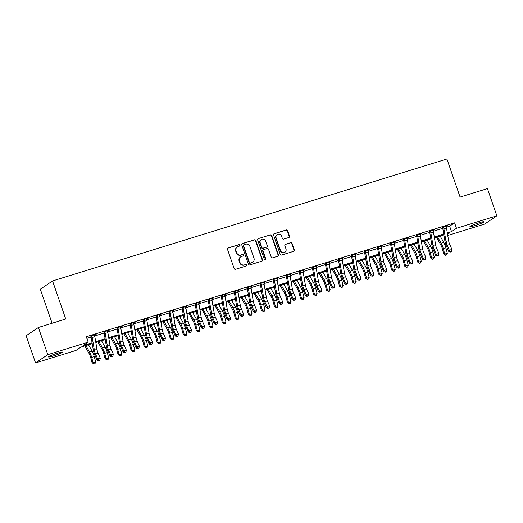<?xml version="1.0" encoding="UTF-8"?>
<svg xmlns="http://www.w3.org/2000/svg" width="523" height="523" viewBox="0 0 523 523"><rect width="100%" height="100%" fill="white"/><g stroke="black" fill="none" stroke-linecap="round" stroke-linejoin="round"><path stroke-width="0.78" d="M239.979 245.11A0.798 0.745 55.9 0 0 239.004 244.581L228.139 247.941A1.138 1.066 55.9 0 0 227.485 249.327L234.141 268.541A1.138 1.066 55.9 0 0 235.533 269.293L246.398 265.932A0.798 0.745 55.9 0 0 246.856 264.965A0.798 0.745 55.9 0 0 245.882 264.442L244.476 264.873A3.628 3.406 55.9 0 1 240.018 262.474L239.462 260.872A3.628 3.406 55.9 0 1 241.554 256.44L242.96 256.009A0.798 0.745 55.9 0 0 243.417 255.041A0.798 0.745 55.9 0 0 242.443 254.511L241.038 254.949A3.628 3.406 55.9 0 1 236.579 252.544L236.023 250.942A3.628 3.406 55.9 0 1 238.115 246.516L239.521 246.078A0.798 0.745 55.9 0 0 239.979 245.11M239.527 246.078A0.798 0.745 55.9 0 0 238.671 244.81L227.806 248.17A1.138 1.066 55.9 0 0 227.721 248.203M246.405 265.932A0.798 0.745 55.9 0 0 245.549 264.664L244.476 264.873M242.966 256.009A0.798 0.745 55.9 0 0 242.11 254.734L241.038 254.949M474.812 225.642A7.4 0.7 -19.1 0 1 469.935 226.629A7.4 0.7 -19.1 0 1 479.042 222.778A7.4 0.7 -19.1 0 1 483.919 221.785A7.4 0.7 -19.1 0 1 474.812 225.642M53.372 355.96A7.4 0.7 -19.1 0 1 48.495 356.948A7.4 0.7 -19.1 0 1 57.602 353.097A7.4 0.7 -19.1 0 1 62.479 352.103A7.4 0.7 -19.1 0 1 53.372 355.96M288.886 237.494A1.138 1.066 55.9 0 0 289.533 236.108L287.67 230.715A1.138 1.066 55.9 0 0 286.277 229.963L274.209 233.696A1.138 1.066 55.9 0 0 273.555 235.082L280.21 254.296A1.138 1.066 55.9 0 0 281.603 255.047L293.671 251.315A1.138 1.066 55.9 0 0 294.325 249.935L292.069 243.424A1.138 1.066 55.9 0 0 290.677 242.672L285.512 244.267A1.138 1.066 55.9 0 0 284.858 245.653L285.976 248.883A3.033 2.85 55.9 0 1 284.943 252.243A3.033 2.85 55.9 0 1 280.505 250.569L276.124 237.919A3.033 2.85 55.9 0 1 277.157 234.559A3.033 2.85 55.9 0 1 281.596 236.233L282.328 238.338A1.138 1.066 55.9 0 0 283.721 239.089L288.886 237.494M92.225 343.591L80.902 347.095L75.94 350.449L35.564 362.936L26.15 335.746L38.388 327.47L65.735 319.01L52.555 280.943L446.904 159.005L460.083 197.073L487.436 188.613L496.85 215.803L484.612 224.079L447.74 235.481M38.388 327.47L47.802 354.659L88.171 342.173L83.216 345.526L92.087 342.787M446.322 227.224L449.636 226.204L454.592 222.85L86.288 336.74L88.171 342.173M454.592 222.85L456.474 228.29L496.85 215.803M255.865 240.554A1.138 1.066 55.9 0 0 254.472 239.802L242.404 243.535A1.138 1.066 55.9 0 0 241.75 244.914L248.405 264.135A1.138 1.066 55.9 0 0 249.798 264.886L261.866 261.154A1.138 1.066 55.9 0 0 262.52 259.768L255.865 240.554L255.531 240.776A1.138 1.066 55.9 0 0 254.139 240.024L242.071 243.757A1.138 1.066 55.9 0 0 241.986 243.79M258.303 238.612L270.371 234.886A1.138 1.066 55.9 0 1 271.764 235.638L278.419 254.851A1.138 1.066 55.9 0 1 277.765 256.237L272.601 257.832A1.138 1.066 55.9 0 1 271.208 257.081L268.515 249.288A1.138 1.066 55.9 0 0 267.122 248.536L263.697 249.595A1.138 1.066 55.9 0 0 263.043 250.981L265.847 259.094A0.798 0.745 55.9 0 1 265.579 259.97A0.798 0.745 55.9 0 1 264.416 259.532L257.656 239.998A1.138 1.066 55.9 0 1 258.303 238.612L270.371 234.886M86.864 338.381L91.12 337.06M94.689 335.962L104.149 333.033M107.712 331.935L117.172 329.006M120.741 327.908L130.194 324.979M133.764 323.881L143.217 320.952M146.786 319.854L156.24 316.925M159.809 315.827L169.262 312.898M172.832 311.8L182.285 308.871M185.855 307.772L195.308 304.844M198.877 303.745L208.331 300.817M211.9 299.718L221.36 296.789M224.923 295.691L234.382 292.762M237.952 291.664L247.405 288.735M250.975 287.637L260.428 284.708M263.997 283.61L273.451 280.681M277.02 279.583L286.473 276.654M290.043 275.556L299.496 272.627M303.065 271.529L312.519 268.6M316.088 267.501L325.541 264.573M329.111 263.474L338.571 260.546M342.134 259.447L351.593 256.518M355.163 255.42L364.616 252.491M368.185 251.393L377.639 248.464M381.208 247.366L390.661 244.437M394.231 243.339L403.684 240.41M407.254 239.312L416.707 236.383M420.276 235.278L429.729 232.356M433.299 231.251L442.752 228.329M94.467 335.086L96.18 334.256L90.603 335.982M107.49 331.059L109.202 330.229L103.626 331.955M120.512 327.032L122.225 326.202L116.649 327.928M133.535 323.005L135.254 322.175L129.671 323.9M146.564 318.978L148.277 318.147L142.694 319.873M159.587 314.951L161.3 314.12L155.717 315.846M172.61 310.924L174.322 310.093L168.739 311.819M185.632 306.896L187.345 306.066L181.769 307.792M198.655 302.869L200.368 302.039L194.791 303.765M211.678 298.842L213.391 298.012L207.814 299.738M224.7 294.815L226.413 293.985L220.837 295.711M237.723 290.788L239.436 289.958L233.859 291.684M250.746 286.761L252.465 285.931L246.882 287.657M263.775 282.734L265.488 281.904L259.905 283.629M276.798 278.707L278.511 277.876L272.928 279.602M289.82 274.68L291.533 273.849L285.95 275.575M302.843 270.653L304.556 269.822L298.979 271.548M315.866 266.625L317.579 265.795L312.002 267.521M328.889 262.598L330.601 261.768L325.025 263.494M341.911 258.571L343.624 257.741L338.048 259.467M354.934 254.544L356.647 253.714L351.07 255.44M367.957 250.517L369.676 249.687L364.093 251.413M380.986 246.49L382.699 245.66L377.116 247.386M394.009 242.463L395.721 241.633L390.138 243.358M407.031 238.436L408.744 237.605L403.161 239.331M420.054 234.409L421.767 233.578L416.19 235.304M433.077 230.382L434.79 229.551L429.213 231.277M446.099 226.354L447.812 225.524L442.236 227.25M52.555 280.943L40.317 289.219L52.097 323.227M35.564 362.936L47.802 354.659M443.674 234.919L444.053 236.017M447.551 234.324L449.205 233.206L447.453 233.748M443.857 234.86L434.43 237.775M430.834 238.887L421.401 241.803M417.812 242.914L408.378 245.83M404.789 246.941L395.355 249.857M391.766 250.968L382.333 253.884M378.744 254.995L369.31 257.911M365.714 259.022L356.287 261.938M352.692 263.049L343.265 265.965M339.669 267.076L330.242 269.992M326.646 271.104L317.219 274.019M313.623 275.131L304.19 278.046M300.601 279.158L291.167 282.074M287.578 283.185L278.144 286.101M274.555 287.212L265.122 290.128M261.526 291.239L252.099 294.155M248.503 295.266L239.076 298.182M235.481 299.293L226.054 302.209M222.458 303.32L213.031 306.236M209.435 307.347L200.008 310.263M196.413 311.375L186.979 314.29M183.39 315.402L173.956 318.317M170.367 319.429L160.934 322.345M157.345 323.456L147.911 326.372M144.315 327.483L134.888 330.399M131.293 331.51L121.866 334.426M118.27 335.537L108.843 338.453M105.247 339.564L95.82 342.48M447.315 232.944L451.519 231.643L456.474 228.29M95.683 341.676L105.11 338.76M108.706 337.649L118.133 334.733M121.728 333.622L131.155 330.706M134.751 329.595L144.185 326.679M147.774 325.568L157.207 322.652M160.796 321.54L170.23 318.625M173.819 317.513L183.253 314.598M186.848 313.486L196.275 310.57M199.871 309.459L209.298 306.543M212.894 305.432L222.321 302.516M225.916 301.405L235.343 298.489M238.939 297.378L248.373 294.462M251.962 293.351L261.395 290.435M264.984 289.324L274.418 286.408M278.007 285.296L287.441 282.381M291.03 281.269L300.464 278.354M304.059 277.242L313.486 274.327M317.082 273.215L326.509 270.299M330.105 269.188L339.532 266.272M343.127 265.161L352.554 262.245M356.15 261.134L365.584 258.218M369.173 257.107L378.606 254.191M382.195 253.08L391.629 250.164M395.218 249.053L404.652 246.137M408.241 245.026L417.674 242.11M421.27 240.998L430.697 238.076M434.293 236.971L443.72 234.049M449.636 226.204L451.519 231.643M237.265 246.921L236.932 247.144A3.628 3.406 55.9 0 0 235.696 251.164L236.023 250.942M240.704 255.172A3.628 3.406 55.9 0 1 236.252 252.766L235.696 251.164M240.704 256.852L240.371 257.074A3.628 3.406 55.9 0 0 239.135 261.095L239.462 260.872M244.143 265.102A3.628 3.406 55.9 0 1 239.684 262.696L239.135 261.095M261.951 261.121A1.138 1.066 55.9 0 0 262.186 259.99L255.531 240.776M244.045 244.679A0.798 0.745 55.9 0 0 243.587 245.647L249.432 262.513A0.798 0.745 55.9 0 0 250.406 263.043L251.89 262.585A3.628 3.406 55.9 0 0 253.975 258.153L249.987 246.627A3.628 3.406 55.9 0 0 245.529 244.221L244.045 244.679M243.862 244.771L243.528 244.993A0.798 0.745 55.9 0 0 243.26 245.869L243.587 245.647M252.74 262.173L252.406 262.396A3.628 3.406 55.9 0 1 251.556 262.808L250.072 263.265A0.798 0.745 55.9 0 1 249.098 262.742L243.26 245.869M277.857 256.205A1.138 1.066 55.9 0 0 278.092 255.074L271.437 235.86A1.138 1.066 55.9 0 0 270.045 235.108M263.429 249.726L263.095 249.948A1.138 1.066 55.9 0 0 262.709 251.203L265.521 259.316L265.847 259.094M265.396 260.062A0.798 0.745 55.9 0 0 265.521 259.316M265.71 241.201A3.033 2.85 55.9 0 0 261.278 239.534A3.033 2.85 55.9 0 0 260.238 242.894L261.781 247.346A1.138 1.066 55.9 0 0 263.174 248.098L266.599 247.039A1.138 1.066 55.9 0 0 267.253 245.66L265.71 241.201M261.278 239.534L260.944 239.756A3.033 2.85 55.9 0 0 259.911 243.117L260.238 242.894M266.867 246.915L266.54 247.137A1.138 1.066 55.9 0 1 266.272 247.268L262.847 248.327A1.138 1.066 55.9 0 1 261.454 247.575L259.911 243.117M277.157 234.559L276.83 234.781A3.033 2.85 55.9 0 0 275.791 238.148L276.124 237.919M284.943 252.243L284.61 252.465A3.033 2.85 55.9 0 1 280.178 250.798L275.791 238.148M293.763 251.282A1.138 1.066 55.9 0 0 293.991 250.157L291.736 243.646A1.138 1.066 55.9 0 0 290.343 242.894L285.179 244.489A1.138 1.066 55.9 0 0 285.094 244.522M288.971 237.462A1.138 1.066 55.9 0 0 289.206 236.331L287.336 230.944A1.138 1.066 55.9 0 0 285.944 230.192L273.875 233.918A1.138 1.066 55.9 0 0 273.791 233.951M84.785 345.893L89.204 353.698A5.779 1.922 72.8 0 1 90.649 357.327L92.081 362.753L93.101 362.812L91.662 357.386A8.669 2.877 -107.2 0 0 89.505 351.94L85.883 345.553M93.957 363.995L93.101 362.812L95.702 362.008L94.996 363.675L93.957 363.995L92.081 362.753M95.702 362.008L94.264 356.581A8.669 2.877 -107.2 0 0 92.107 351.136L88.492 344.749M94.84 336.675L92.231 337.479A4.047 1.347 72.8 0 0 91.858 335.949L91.63 335.661L94.48 334.779L94.467 335.138A4.047 1.347 72.8 0 1 94.84 336.675L96.984 349.39A5.779 1.922 -107.2 0 0 98.128 353.221L100.285 358.163L97.677 358.968L98.854 360.386L98.612 360.844L99.893 360.066L98.854 360.386M92.231 337.479L94.382 350.201A5.779 1.922 -107.2 0 0 95.526 354.032L97.677 358.968L97.082 360.118L94.924 355.176A8.669 2.877 72.8 0 1 93.212 349.429L91.061 336.714A1.157 0.386 -107.2 0 0 91.022 336.511L90.799 336.224M91.858 335.949L91.022 336.511M97.082 360.118L98.612 360.844M99.893 360.066L100.285 358.163M97.808 341.865L102.227 349.671A5.779 1.922 72.8 0 1 103.672 353.3L105.103 358.726L106.123 358.785L104.685 353.358A8.669 2.877 -107.2 0 0 102.528 347.913L98.906 341.526M106.98 359.968L106.123 358.785L108.725 357.98L108.019 359.647L106.98 359.968L105.103 358.726M108.725 357.98L107.287 352.554A8.669 2.877 -107.2 0 0 105.13 347.109L101.514 340.721M110.83 337.838L115.256 345.644A5.779 1.922 72.8 0 1 116.694 349.272L118.126 354.699L119.146 354.757L117.708 349.331A8.669 2.877 -107.2 0 0 115.55 343.886L111.929 337.498M120.002 355.941L119.146 354.757L121.748 353.953L121.042 355.62L120.002 355.941L118.126 354.699M121.748 353.953L120.316 348.527A8.669 2.877 -107.2 0 0 118.152 343.081L114.537 336.694M123.853 333.811L128.279 341.617A5.779 1.922 72.8 0 1 129.717 345.245L131.155 350.672L132.169 350.73L130.73 345.304A8.669 2.877 -107.2 0 0 128.573 339.858L124.958 333.471M133.025 351.914L132.169 350.73L134.771 349.926L134.071 351.593L133.025 351.914L131.155 350.672M134.771 349.926L133.339 344.5A8.669 2.877 -107.2 0 0 131.175 339.054L127.56 332.667M107.862 332.648L105.254 333.452A4.047 1.347 72.8 0 0 104.881 331.922L104.652 331.634L107.503 330.752L107.49 331.111A4.047 1.347 72.8 0 1 107.862 332.648L110.007 345.363A5.779 1.922 -107.2 0 0 111.151 349.194L113.308 354.136L110.699 354.94L111.876 356.359L111.641 356.817L112.916 356.039L111.876 356.359M105.254 333.452L107.405 346.167A5.779 1.922 -107.2 0 0 108.549 350.005L110.699 354.94L110.105 356.091L107.954 351.149A8.669 2.877 72.8 0 1 106.234 345.402L104.084 332.687A1.157 0.386 -107.2 0 0 104.044 332.484L103.829 332.197M104.881 331.922L104.044 332.484M110.105 356.091L111.641 356.817M112.916 356.039L113.308 354.136M120.885 328.621L118.276 329.425A4.047 1.347 72.8 0 0 117.904 327.895L117.675 327.607L120.525 326.725L120.512 327.084A4.047 1.347 72.8 0 1 120.885 328.621L123.029 341.336A5.779 1.922 -107.2 0 0 124.173 345.167L126.331 350.109L123.722 350.913L124.899 352.332L124.664 352.79L125.945 352.012L124.899 352.332M118.276 329.425L120.427 342.14A5.779 1.922 -107.2 0 0 121.571 345.978L123.722 350.913L123.127 352.064L120.976 347.122A8.669 2.877 72.8 0 1 119.257 341.375L117.113 328.66A1.157 0.386 -107.2 0 0 117.067 328.457L116.851 328.169M117.904 327.895L117.067 328.457M123.127 352.064L124.664 352.79M125.945 352.012L126.331 350.109M133.908 324.593L131.306 325.398A4.047 1.347 72.8 0 0 130.933 323.868L130.698 323.58L133.555 322.698L133.535 323.057A4.047 1.347 72.8 0 1 133.908 324.593L136.052 337.309A5.779 1.922 -107.2 0 0 137.196 341.14L139.353 346.082L136.751 346.886L137.922 348.305L137.686 348.763L138.968 347.985L137.922 348.305M131.306 325.398L133.45 338.113A5.779 1.922 -107.2 0 0 134.594 341.95L136.751 346.886L136.15 348.037L133.999 343.095A8.669 2.877 72.8 0 1 132.28 337.348L130.135 324.633A1.157 0.386 -107.2 0 0 130.09 324.43L129.874 324.142M130.933 323.868L130.09 324.43M136.15 348.037L137.686 348.763M138.968 347.985L139.353 346.082M136.882 329.784L141.302 337.59A5.779 1.922 72.8 0 1 142.74 341.218L144.178 346.644L145.191 346.703L143.753 341.277A8.669 2.877 -107.2 0 0 141.596 335.831L137.98 329.444M146.048 347.887L145.191 346.703L147.793 345.899L147.094 347.566L146.048 347.887L144.178 346.644M147.793 345.899L146.362 340.473A8.669 2.877 -107.2 0 0 144.198 335.027L140.582 328.64M146.93 320.566L144.328 321.37A4.047 1.347 72.8 0 0 143.956 319.841L143.72 319.553L146.577 318.67L146.558 319.03A4.047 1.347 72.8 0 1 146.93 320.566L149.081 333.282A5.779 1.922 -107.2 0 0 150.225 337.113L152.376 342.055L149.774 342.859L150.944 344.278L150.709 344.735L151.99 343.957L150.944 344.278M144.328 321.37L146.473 334.086A5.779 1.922 -107.2 0 0 147.617 337.923L149.774 342.859L149.173 344.01L147.022 339.067A8.669 2.877 72.8 0 1 145.302 333.321L143.158 320.606A1.157 0.386 -107.2 0 0 143.119 320.403L142.897 320.115M143.956 319.841L143.119 320.403M149.173 344.01L150.709 344.735M151.99 343.957L152.376 342.055M149.905 325.757L154.324 333.563A5.779 1.922 72.8 0 1 155.762 337.191L157.201 342.617L158.214 342.676L156.776 337.25A8.669 2.877 -107.2 0 0 154.618 331.804L151.003 325.417M159.07 343.859L158.214 342.676L160.823 341.872L160.116 343.539L159.07 343.859L157.201 342.617M160.823 341.872L159.384 336.446A8.669 2.877 -107.2 0 0 157.227 331L153.605 324.613M162.928 321.73L167.347 329.536A5.779 1.922 72.8 0 1 168.785 333.164L170.223 338.59L171.237 338.649L169.805 333.223A8.669 2.877 -107.2 0 0 167.641 327.777L164.026 321.39M172.1 339.832L171.237 338.649L173.845 337.845L173.139 339.512L172.1 339.832L170.223 338.59M173.845 337.845L172.407 332.419A8.669 2.877 -107.2 0 0 170.25 326.973L166.628 320.586M175.95 317.703L180.37 325.509A5.779 1.922 72.8 0 1 181.808 329.137L183.246 334.563L184.259 334.622L182.828 329.196A8.669 2.877 -107.2 0 0 180.664 323.75L177.049 317.363M185.122 335.805L184.259 334.622L186.868 333.818L186.162 335.485L185.122 335.805L183.246 334.563M186.868 333.818L185.43 328.392A8.669 2.877 -107.2 0 0 183.272 322.946L179.651 316.559M188.973 313.676L193.392 321.482A5.779 1.922 72.8 0 1 194.831 325.11L196.269 330.536L197.282 330.595L195.85 325.169A8.669 2.877 -107.2 0 0 193.687 319.723L190.071 313.336M198.145 331.778L197.282 330.595L199.891 329.791L199.185 331.458L198.145 331.778L196.269 330.536M199.891 329.791L198.452 324.365A8.669 2.877 -107.2 0 0 196.295 318.919L192.68 312.532M201.996 309.649L206.415 317.448A5.779 1.922 72.8 0 1 207.86 321.083L209.292 326.509L210.311 326.568L208.873 321.142A8.669 2.877 -107.2 0 0 206.716 315.696L203.094 309.309M211.168 327.751L210.311 326.568L212.913 325.764L212.207 327.431L211.168 327.751L209.292 326.509M212.913 325.764L211.475 320.338A8.669 2.877 -107.2 0 0 209.318 314.892L205.702 308.505M159.953 316.539L157.351 317.343A4.047 1.347 72.8 0 0 156.978 315.814L156.75 315.526L159.6 314.643L159.58 315.003A4.047 1.347 72.8 0 1 159.953 316.539L162.104 329.255A5.779 1.922 -107.2 0 0 163.248 333.086L165.399 338.028L162.797 338.832L163.974 340.251L163.732 340.708L165.013 339.93L163.974 340.251M157.351 317.343L159.495 330.059A5.779 1.922 -107.2 0 0 160.639 333.896L162.797 338.832L162.202 339.983L160.045 335.04A8.669 2.877 72.8 0 1 158.325 329.294L156.181 316.578A1.157 0.386 -107.2 0 0 156.142 316.376L155.919 316.088M156.978 315.814L156.142 316.376M162.202 339.983L163.732 340.708M165.013 339.93L165.399 338.028M172.976 312.512L170.374 313.316A4.047 1.347 72.8 0 0 170.001 311.786L169.772 311.499L172.623 310.616L172.603 310.976A4.047 1.347 72.8 0 1 172.976 312.512L175.127 325.228A5.779 1.922 -107.2 0 0 176.271 329.059L178.421 334.001L175.82 334.805L176.996 336.224L176.754 336.681L178.036 335.903L176.996 336.224M170.374 313.316L172.518 326.032A5.779 1.922 -107.2 0 0 173.662 329.869L175.82 334.805L175.225 335.956L173.067 331.013A8.669 2.877 72.8 0 1 171.348 325.267L169.204 312.551A1.157 0.386 -107.2 0 0 169.164 312.349L168.942 312.061M170.001 311.786L169.164 312.349M175.225 335.956L176.754 336.681M178.036 335.903L178.421 334.001M185.998 308.485L183.396 309.289A4.047 1.347 72.8 0 0 183.024 307.759L182.795 307.472L185.645 306.589L185.626 306.949A4.047 1.347 72.8 0 1 185.998 308.485L188.149 321.2A5.779 1.922 -107.2 0 0 189.293 325.031L191.444 329.974L188.842 330.778L190.019 332.197L189.777 332.654L191.058 331.876L190.019 332.197M183.396 309.289L185.541 322.005A5.779 1.922 -107.2 0 0 186.691 325.842L188.842 330.778L188.247 331.928L186.09 326.986A8.669 2.877 72.8 0 1 184.377 321.24L182.226 308.524A1.157 0.386 -107.2 0 0 182.187 308.322L181.965 308.034M183.024 307.759L182.187 308.322M188.247 331.928L189.777 332.654M191.058 331.876L191.444 329.974M199.028 304.458L196.419 305.262A4.047 1.347 72.8 0 0 196.047 303.732L195.818 303.445L198.668 302.562L198.655 302.922A4.047 1.347 72.8 0 1 199.028 304.458L201.172 317.173A5.779 1.922 -107.2 0 0 202.316 321.004L204.473 325.947L201.865 326.751L203.042 328.169L202.8 328.627L204.081 327.849L203.042 328.169M196.419 305.262L198.57 317.977A5.779 1.922 -107.2 0 0 199.714 321.815L201.865 326.751L201.27 327.901L199.113 322.959A8.669 2.877 72.8 0 1 197.4 317.213L195.249 304.497A1.157 0.386 -107.2 0 0 195.21 304.294L194.987 304.007M196.047 303.732L195.21 304.294M201.27 327.901L202.8 328.627M204.081 327.849L204.473 325.947M212.05 300.431L209.442 301.235A4.047 1.347 72.8 0 0 209.069 299.705L208.84 299.418L211.691 298.535L211.678 298.894A4.047 1.347 72.8 0 1 212.05 300.431L214.195 313.146A5.779 1.922 -107.2 0 0 215.339 316.977L217.496 321.92L214.888 322.724L216.064 324.142L215.829 324.6L217.104 323.822L216.064 324.142M209.442 301.235L211.593 313.95A5.779 1.922 -107.2 0 0 212.737 317.788L214.888 322.724L214.293 323.874L212.135 318.932A8.669 2.877 72.8 0 1 210.423 313.185L208.272 300.47A1.157 0.386 -107.2 0 0 208.232 300.267L208.017 299.98M209.069 299.705L208.232 300.267M214.293 323.874L215.829 324.6M217.104 323.822L217.496 321.92M215.018 305.622L219.444 313.421A5.779 1.922 72.8 0 1 220.883 317.056L222.314 322.482L223.334 322.541L221.896 317.115A8.669 2.877 -107.2 0 0 219.738 311.669L216.117 305.282M224.19 323.724L223.334 322.541L225.936 321.737L225.23 323.404L224.19 323.724L222.314 322.482M225.936 321.737L224.498 316.31A8.669 2.877 -107.2 0 0 222.34 310.865L218.725 304.478M225.073 296.404L222.465 297.208A4.047 1.347 72.8 0 0 222.092 295.678L221.863 295.39L224.713 294.508L224.7 294.867A4.047 1.347 72.8 0 1 225.073 296.404L227.217 309.119A5.779 1.922 -107.2 0 0 228.361 312.95L230.519 317.892L227.91 318.697L229.087 320.115L228.852 320.573L230.133 319.795L229.087 320.115M222.465 297.208L224.615 309.923A5.779 1.922 -107.2 0 0 225.759 313.754L227.91 318.697L227.315 319.847L225.165 314.905A8.669 2.877 72.8 0 1 223.445 309.158L221.301 296.443A1.157 0.386 -107.2 0 0 221.255 296.24L221.039 295.953M222.092 295.678L221.255 296.24M227.315 319.847L228.852 320.573M230.133 319.795L230.519 317.892M228.041 301.594L232.467 309.394A5.779 1.922 72.8 0 1 233.905 313.029L235.337 318.455L236.357 318.514L234.919 313.087A8.669 2.877 -107.2 0 0 232.761 307.642L229.139 301.255M237.213 319.697L236.357 318.514L238.959 317.709L238.253 319.376L237.213 319.697L235.337 318.455M238.959 317.709L237.527 312.283A8.669 2.877 -107.2 0 0 235.363 306.838L231.748 300.45M238.096 292.377L235.487 293.181A4.047 1.347 72.8 0 0 235.115 291.651L234.886 291.363L237.736 290.481L237.723 290.84A4.047 1.347 72.8 0 1 238.096 292.377L240.24 305.092A5.779 1.922 -107.2 0 0 241.384 308.923L243.541 313.865L240.933 314.669L242.11 316.088L241.874 316.546L243.156 315.768L242.11 316.088M235.487 293.181L237.638 305.896A5.779 1.922 -107.2 0 0 238.782 309.727L240.933 314.669L240.338 315.82L238.187 310.878A8.669 2.877 72.8 0 1 236.468 305.131L234.324 292.416A1.157 0.386 -107.2 0 0 234.278 292.213L234.062 291.926M235.115 291.651L234.278 292.213M240.338 315.82L241.874 316.546M243.156 315.768L243.541 313.865M241.07 297.567L245.49 305.367A5.779 1.922 72.8 0 1 246.928 309.001L248.366 314.428L249.379 314.486L247.941 309.06A8.669 2.877 -107.2 0 0 245.784 303.615L242.169 297.227M250.236 315.67L249.379 314.486L251.981 313.682L251.282 315.349L250.236 315.67L248.366 314.428M251.981 313.682L250.55 308.256A8.669 2.877 -107.2 0 0 248.386 302.81L244.771 296.423M251.118 288.35L248.517 289.154A4.047 1.347 72.8 0 0 248.144 287.624L247.909 287.336L250.765 286.454L250.746 286.813A4.047 1.347 72.8 0 1 251.118 288.35L253.263 301.065A5.779 1.922 -107.2 0 0 254.413 304.896L256.564 309.838L253.962 310.642L255.132 312.061L254.897 312.519L256.178 311.741L255.132 312.061M248.517 289.154L250.661 301.869A5.779 1.922 -107.2 0 0 251.805 305.7L253.962 310.642L253.361 311.793L251.21 306.851A8.669 2.877 72.8 0 1 249.491 301.104L247.346 288.389A1.157 0.386 -107.2 0 0 247.301 288.186L247.085 287.898M248.144 287.624L247.301 288.186M253.361 311.793L254.897 312.519M256.178 311.741L256.564 309.838M254.093 293.54L258.512 301.34A5.779 1.922 72.8 0 1 259.951 304.974L261.389 310.401L262.402 310.459L260.964 305.033A8.669 2.877 -107.2 0 0 258.807 299.587L255.191 293.2M263.259 311.643L262.402 310.459L265.004 309.655L264.305 311.322L263.259 311.643L261.389 310.401M265.004 309.655L263.572 304.229A8.669 2.877 -107.2 0 0 261.408 298.783L257.793 292.396M264.141 284.322L261.539 285.127A4.047 1.347 72.8 0 0 261.167 283.597L260.931 283.309L263.788 282.427L263.769 282.786A4.047 1.347 72.8 0 1 264.141 284.322L266.292 297.038A5.779 1.922 -107.2 0 0 267.436 300.869L269.587 305.811L266.985 306.615L268.155 308.034L267.92 308.492L269.201 307.714L268.155 308.034M261.539 285.127L263.684 297.842A5.779 1.922 -107.2 0 0 264.828 301.673L266.985 306.615L266.384 307.766L264.233 302.824A8.669 2.877 72.8 0 1 262.513 297.077L260.369 284.362A1.157 0.386 -107.2 0 0 260.33 284.159L260.108 283.871M261.167 283.597L260.33 284.159M266.384 307.766L267.92 308.492M269.201 307.714L269.587 305.811M267.116 289.513L271.535 297.312A5.779 1.922 72.8 0 1 272.973 300.947L274.412 306.373L275.425 306.432L273.987 301.006A8.669 2.877 -107.2 0 0 271.829 295.56L268.214 289.173M276.281 307.616L275.425 306.432L278.033 305.628L277.327 307.295L276.281 307.616L274.412 306.373M278.033 305.628L276.595 300.202A8.669 2.877 -107.2 0 0 274.438 294.756L270.816 288.369M277.164 280.295L274.562 281.099A4.047 1.347 72.8 0 0 274.189 279.57L273.96 279.282L276.811 278.399L276.791 278.759A4.047 1.347 72.8 0 1 277.164 280.295L279.315 293.011A5.779 1.922 -107.2 0 0 280.459 296.842L282.61 301.784L280.008 302.588L281.184 304.007L280.943 304.464L282.224 303.686L281.184 304.007M274.562 281.099L276.706 293.815A5.779 1.922 -107.2 0 0 277.85 297.646L280.008 302.588L279.413 303.739L277.255 298.796A8.669 2.877 72.8 0 1 275.536 293.05L273.392 280.335A1.157 0.386 -107.2 0 0 273.352 280.132L273.13 279.844M274.189 279.57L273.352 280.132M279.413 303.739L280.943 304.464M282.224 303.686L282.61 301.784M280.138 285.486L284.558 293.285A5.779 1.922 72.8 0 1 285.996 296.92L287.434 302.346L288.448 302.405L287.016 296.979A8.669 2.877 -107.2 0 0 284.852 291.533L281.237 285.146M289.311 303.588L288.448 302.405L291.056 301.601L290.35 303.268L289.311 303.588L287.434 302.346M291.056 301.601L289.618 296.175A8.669 2.877 -107.2 0 0 287.46 290.723L283.839 284.342M290.187 276.268L287.585 277.072A4.047 1.347 72.8 0 0 287.212 275.543L286.983 275.255L289.834 274.372L289.814 274.732A4.047 1.347 72.8 0 1 290.187 276.268L292.337 288.984A5.779 1.922 -107.2 0 0 293.481 292.815L295.632 297.757L293.03 298.561L294.207 299.98L293.965 300.437L295.247 299.659L294.207 299.98M287.585 277.072L289.729 289.788A5.779 1.922 -107.2 0 0 290.873 293.619L293.03 298.561L292.435 299.712L290.278 294.769A8.669 2.877 72.8 0 1 288.559 289.023L286.414 276.307A1.157 0.386 -107.2 0 0 286.375 276.105L286.153 275.817M287.212 275.543L286.375 276.105M292.435 299.712L293.965 300.437M295.247 299.659L295.632 297.757M293.161 281.459L297.58 289.258A5.779 1.922 72.8 0 1 299.019 292.893L300.457 298.319L301.47 298.378L300.039 292.952A8.669 2.877 -107.2 0 0 297.875 287.506L294.259 281.119M302.333 299.561L301.47 298.378L304.079 297.574L303.373 299.241L302.333 299.561L300.457 298.319M304.079 297.574L302.64 292.148A8.669 2.877 -107.2 0 0 300.483 286.696L296.861 280.315M306.184 277.432L310.603 285.231A5.779 1.922 72.8 0 1 312.048 288.866L313.48 294.292L314.493 294.351L313.061 288.925A8.669 2.877 -107.2 0 0 310.897 283.479L307.282 277.092M315.356 295.534L314.493 294.351L317.101 293.547L316.395 295.214L315.356 295.534L313.48 294.292M317.101 293.547L315.663 288.121A8.669 2.877 -107.2 0 0 313.506 282.668L309.891 276.288M319.207 273.405L323.626 281.204A5.779 1.922 72.8 0 1 325.071 284.839L326.502 290.265L327.522 290.324L326.084 284.898A8.669 2.877 -107.2 0 0 323.927 279.452L320.305 273.065M328.379 291.507L327.522 290.324L330.124 289.52L329.418 291.187L328.379 291.507L326.502 290.265M330.124 289.52L328.686 284.094A8.669 2.877 -107.2 0 0 326.529 278.641L322.913 272.261M332.229 269.378L336.655 277.177A5.779 1.922 72.8 0 1 338.093 280.812L339.525 286.238L340.545 286.297L339.107 280.871A8.669 2.877 -107.2 0 0 336.949 275.425L333.328 269.038M341.401 287.48L340.545 286.297L343.147 285.493L342.441 287.16L341.401 287.48L339.525 286.238M343.147 285.493L341.709 280.067A8.669 2.877 -107.2 0 0 339.551 274.614L335.936 268.234M345.252 265.351L349.678 273.15A5.779 1.922 72.8 0 1 351.116 276.785L352.548 282.211L353.568 282.27L352.129 276.844A8.669 2.877 -107.2 0 0 349.972 271.398L346.35 265.011M354.424 283.453L353.568 282.27L356.17 281.466L355.47 283.133L354.424 283.453L352.548 282.211M356.17 281.466L354.738 276.039A8.669 2.877 -107.2 0 0 352.574 270.587L348.959 264.207M358.281 261.323L362.7 269.123A5.779 1.922 72.8 0 1 364.139 272.758L365.577 278.184L366.59 278.243L365.152 272.816A8.669 2.877 -107.2 0 0 362.995 267.371L359.379 260.984M367.447 279.426L366.59 278.243L369.192 277.438L368.493 279.105L367.447 279.426L365.577 278.184M369.192 277.438L367.761 272.012A8.669 2.877 -107.2 0 0 365.597 266.56L361.981 260.179M371.304 257.296L375.723 265.096A5.779 1.922 72.8 0 1 377.161 268.73L378.6 274.157L379.613 274.215L378.175 268.789A8.669 2.877 -107.2 0 0 376.017 263.344L372.402 256.956M380.469 275.399L379.613 274.215L382.215 273.411L381.515 275.078L380.469 275.399L378.6 274.157M382.215 273.411L380.783 267.985A8.669 2.877 -107.2 0 0 378.619 262.533L375.004 256.152M384.327 253.269L388.746 261.069A5.779 1.922 72.8 0 1 390.184 264.703L391.622 270.13L392.636 270.188L391.204 264.762A8.669 2.877 -107.2 0 0 389.04 259.316L385.425 252.929M393.492 271.372L392.636 270.188L395.244 269.384L394.538 271.051L393.492 271.372L391.622 270.13M395.244 269.384L393.806 263.958A8.669 2.877 -107.2 0 0 391.649 258.506L388.027 252.125M397.349 249.242L401.769 257.041A5.779 1.922 72.8 0 1 403.207 260.676L404.645 266.102L405.658 266.161L404.227 260.735A8.669 2.877 -107.2 0 0 402.063 255.289L398.448 248.902M406.521 267.345L405.658 266.161L408.267 265.357L407.561 267.024L406.521 267.345L404.645 266.102M408.267 265.357L406.829 259.931A8.669 2.877 -107.2 0 0 404.671 254.479L401.049 248.098M410.372 245.215L414.791 253.014A5.779 1.922 72.8 0 1 416.23 256.649L417.668 262.075L418.681 262.134L417.249 256.708A8.669 2.877 -107.2 0 0 415.085 251.262L411.47 244.875M419.544 263.317L418.681 262.134L421.29 261.33L420.584 262.997L419.544 263.317L417.668 262.075M421.29 261.33L419.851 255.904A8.669 2.877 -107.2 0 0 417.694 250.452L414.072 244.071M423.395 241.188L427.814 248.987A5.779 1.922 72.8 0 1 429.259 252.622L430.69 258.048L431.704 258.107L430.272 252.681A8.669 2.877 -107.2 0 0 428.115 247.235L424.493 240.848M432.567 259.29L431.704 258.107L434.312 257.303L433.606 258.97L432.567 259.29L430.69 258.048M434.312 257.303L432.874 251.877A8.669 2.877 -107.2 0 0 430.717 246.425L427.101 240.044M436.417 237.161L440.837 244.96A5.779 1.922 72.8 0 1 442.281 248.595L443.713 254.021L444.733 254.08L443.295 248.654A8.669 2.877 -107.2 0 0 441.137 243.208L437.516 236.821M445.589 255.263L444.733 254.08L447.335 253.276L446.629 254.943L445.589 255.263L443.713 254.021M447.335 253.276L445.897 247.85A8.669 2.877 -107.2 0 0 443.739 242.397L440.124 236.017M303.209 272.241L300.607 273.045A4.047 1.347 72.8 0 0 300.235 271.515L300.006 271.228L302.856 270.345L302.837 270.705A4.047 1.347 72.8 0 1 303.209 272.241L305.36 284.957A5.779 1.922 -107.2 0 0 306.504 288.788L308.655 293.73L306.053 294.534L307.23 295.953L306.988 296.41L308.269 295.632L307.23 295.953M300.607 273.045L302.752 285.761A5.779 1.922 -107.2 0 0 303.902 289.592L306.053 294.534L305.458 295.685L303.301 290.742A8.669 2.877 72.8 0 1 301.588 284.996L299.437 272.28A1.157 0.386 -107.2 0 0 299.398 272.078L299.176 271.79M300.235 271.515L299.398 272.078M305.458 295.685L306.988 296.41M308.269 295.632L308.655 293.73M316.238 268.214L313.63 269.018A4.047 1.347 72.8 0 0 313.257 267.488L313.029 267.201L315.879 266.318L315.866 266.678A4.047 1.347 72.8 0 1 316.238 268.214L318.383 280.929A5.779 1.922 -107.2 0 0 319.527 284.76L321.684 289.703L319.076 290.507L320.253 291.926L320.011 292.383L321.292 291.605L320.253 291.926M313.63 269.018L315.781 281.734A5.779 1.922 -107.2 0 0 316.925 285.565L319.076 290.507L318.481 291.657L316.323 286.715A8.669 2.877 72.8 0 1 314.611 280.969L312.46 268.253A1.157 0.386 -107.2 0 0 312.421 268.051L312.198 267.763M313.257 267.488L312.421 268.051M318.481 291.657L320.011 292.383M321.292 291.605L321.684 289.703M329.261 264.187L326.653 264.991A4.047 1.347 72.8 0 0 326.28 263.461L326.051 263.174L328.902 262.291L328.889 262.651A4.047 1.347 72.8 0 1 329.261 264.187L331.405 276.902A5.779 1.922 -107.2 0 0 332.55 280.733L334.707 285.676L332.098 286.48L333.275 287.898L333.04 288.356L334.315 287.578L333.275 287.898M326.653 264.991L328.804 277.706A5.779 1.922 -107.2 0 0 329.948 281.537L332.098 286.48L331.504 287.63L329.346 282.688A8.669 2.877 72.8 0 1 327.633 276.942L325.483 264.226A1.157 0.386 -107.2 0 0 325.443 264.023L325.228 263.736M326.28 263.461L325.443 264.023M331.504 287.63L333.04 288.356M334.315 287.578L334.707 285.676M342.284 260.16L339.675 260.964A4.047 1.347 72.8 0 0 339.303 259.434L339.074 259.147L341.924 258.264L341.911 258.624A4.047 1.347 72.8 0 1 342.284 260.16L344.428 272.875A5.779 1.922 -107.2 0 0 345.572 276.706L347.73 281.649L345.121 282.453L346.298 283.871L346.063 284.329L347.344 283.551L346.298 283.871M339.675 260.964L341.826 273.679A5.779 1.922 -107.2 0 0 342.97 277.51L345.121 282.453L344.526 283.603L342.375 278.661A8.669 2.877 72.8 0 1 340.656 272.914L338.512 260.199A1.157 0.386 -107.2 0 0 338.466 259.996L338.25 259.709M339.303 259.434L338.466 259.996M344.526 283.603L346.063 284.329M347.344 283.551L347.73 281.649M355.307 256.133L352.705 256.937A4.047 1.347 72.8 0 0 352.325 255.407L352.097 255.119L354.954 254.237L354.934 254.596A4.047 1.347 72.8 0 1 355.307 256.133L357.451 268.848A5.779 1.922 -107.2 0 0 358.595 272.679L360.752 277.621L358.15 278.426L359.321 279.844L359.085 280.302L360.367 279.524L359.321 279.844M352.705 256.937L354.849 269.652A5.779 1.922 -107.2 0 0 355.993 273.483L358.15 278.426L357.549 279.576L355.398 274.634A8.669 2.877 72.8 0 1 353.679 268.887L351.534 256.172A1.157 0.386 -107.2 0 0 351.489 255.969L351.273 255.682M352.325 255.407L351.489 255.969M357.549 279.576L359.085 280.302M360.367 279.524L360.752 277.621M368.329 252.106L365.727 252.91A4.047 1.347 72.8 0 0 365.355 251.38L365.119 251.092L367.976 250.21L367.957 250.569A4.047 1.347 72.8 0 1 368.329 252.106L370.474 264.821A5.779 1.922 -107.2 0 0 371.624 268.652L373.775 273.594L371.173 274.398L372.343 275.817L372.108 276.275L373.389 275.497L372.343 275.817M365.727 252.91L367.872 265.625A5.779 1.922 -107.2 0 0 369.016 269.456L371.173 274.398L370.572 275.549L368.421 270.607A8.669 2.877 72.8 0 1 366.701 264.86L364.557 252.145A1.157 0.386 -107.2 0 0 364.518 251.942L364.296 251.655M365.355 251.38L364.518 251.942M370.572 275.549L372.108 276.275M373.389 275.497L373.775 273.594M381.352 248.079L378.75 248.883A4.047 1.347 72.8 0 0 378.377 247.353L378.142 247.065L380.999 246.183L380.979 246.542A4.047 1.347 72.8 0 1 381.352 248.079L383.503 260.794A5.779 1.922 -107.2 0 0 384.647 264.625L386.798 269.567L384.196 270.371L385.373 271.79L385.131 272.248L386.412 271.47L385.373 271.79M378.75 248.883L380.894 261.598A5.779 1.922 -107.2 0 0 382.038 265.429L384.196 270.371L383.594 271.522L381.444 266.58A8.669 2.877 72.8 0 1 379.724 260.833L377.58 248.118A1.157 0.386 -107.2 0 0 377.541 247.915L377.318 247.627M378.377 247.353L377.541 247.915M383.594 271.522L385.131 272.248M386.412 271.47L386.798 269.567M394.375 244.051L391.773 244.856A4.047 1.347 72.8 0 0 391.4 243.319L391.171 243.038L394.022 242.156L394.002 242.515A4.047 1.347 72.8 0 1 394.375 244.051L396.526 256.767A5.779 1.922 -107.2 0 0 397.67 260.598L399.82 265.54L397.219 266.344L398.395 267.763L398.153 268.221L399.435 267.443L398.395 267.763M391.773 244.856L393.917 257.571A5.779 1.922 -107.2 0 0 395.061 261.402L397.219 266.344L396.624 267.495L394.466 262.553A8.669 2.877 72.8 0 1 392.747 256.806L390.603 244.091A1.157 0.386 -107.2 0 0 390.563 243.888L390.341 243.6M391.4 243.319L390.563 243.888M396.624 267.495L398.153 268.221M399.435 267.443L399.82 265.54M407.397 240.024L404.795 240.828A4.047 1.347 72.8 0 0 404.423 239.292L404.194 239.011L407.044 238.128L407.025 238.488A4.047 1.347 72.8 0 1 407.397 240.024L409.548 252.74A5.779 1.922 -107.2 0 0 410.692 256.571L412.843 261.513L410.241 262.317L411.418 263.736L411.176 264.193L412.457 263.415L411.418 263.736M404.795 240.828L406.94 253.544A5.779 1.922 -107.2 0 0 408.084 257.375L410.241 262.317L409.646 263.468L407.489 258.525A8.669 2.877 72.8 0 1 405.77 252.779L403.625 240.064A1.157 0.386 -107.2 0 0 403.586 239.861L403.364 239.573M404.423 239.292L403.586 239.861M409.646 263.468L411.176 264.193M412.457 263.415L412.843 261.513M420.42 235.997L417.818 236.801A4.047 1.347 72.8 0 0 417.446 235.265L417.217 234.984L420.067 234.101L420.047 234.461A4.047 1.347 72.8 0 1 420.42 235.997L422.571 248.713A5.779 1.922 -107.2 0 0 423.715 252.544L425.872 257.486L423.264 258.29L424.441 259.709L424.199 260.166L425.48 259.388L424.441 259.709M417.818 236.801L419.962 249.517A5.779 1.922 -107.2 0 0 421.113 253.348L423.264 258.29L422.669 259.441L420.512 254.498A8.669 2.877 72.8 0 1 418.799 248.752L416.648 236.036A1.157 0.386 -107.2 0 0 416.609 235.834L416.386 235.546M417.446 235.265L416.609 235.834M422.669 259.441L424.199 260.166M425.48 259.388L425.872 257.486M433.449 231.97L430.841 232.774A4.047 1.347 72.8 0 0 430.468 231.238L430.239 230.957L433.09 230.074L433.077 230.434A4.047 1.347 72.8 0 1 433.449 231.97L435.594 244.686A5.779 1.922 -107.2 0 0 436.738 248.517L438.895 253.459L436.287 254.263L437.463 255.682L437.221 256.139L438.503 255.361L437.463 255.682M430.841 232.774L432.992 245.49A5.779 1.922 -107.2 0 0 434.136 249.321L436.287 254.263L435.692 255.414L433.534 250.471A8.669 2.877 72.8 0 1 431.821 244.725L429.671 232.009A1.157 0.386 -107.2 0 0 429.631 231.807L429.409 231.519M430.468 231.238L429.631 231.807M435.692 255.414L437.221 256.139M438.503 255.361L438.895 253.459M446.472 227.943L443.864 228.747A4.047 1.347 72.8 0 0 443.491 227.211L443.262 226.93L446.112 226.047L446.099 226.407A4.047 1.347 72.8 0 1 446.472 227.943L448.616 240.658A5.779 1.922 -107.2 0 0 449.76 244.489L451.918 249.432L449.309 250.236L450.486 251.655L450.251 252.112L451.526 251.334L450.486 251.655M443.864 228.747L446.014 241.463A5.779 1.922 -107.2 0 0 447.158 245.294L449.309 250.236L448.714 251.386L446.564 246.444A8.669 2.877 72.8 0 1 444.844 240.698L442.693 227.982A1.157 0.386 -107.2 0 0 442.654 227.78L442.438 227.492M443.491 227.211L442.654 227.78M448.714 251.386L450.251 252.112M451.526 251.334L451.918 249.432M238.671 244.81L239.004 244.581M245.549 264.664L245.882 264.442M242.11 254.734L242.443 254.511M236.252 252.766L236.579 252.544M239.684 262.696L240.018 262.474M227.806 248.17L228.139 247.941M262.186 259.99L262.52 259.768M242.071 243.757L242.404 243.535M254.139 240.024L254.472 239.802M249.098 262.742L249.432 262.513M250.072 263.265L250.406 263.043M251.556 262.808L251.89 262.585M271.437 235.86L271.764 235.638M278.092 255.074L278.419 254.851M262.709 251.203L263.043 250.981M261.454 247.575L261.781 247.346M262.847 248.327L263.174 248.098M266.272 247.268L266.599 247.039M280.178 250.798L280.505 250.569M285.179 244.489L285.512 244.267M290.343 242.894L290.677 242.672M291.736 243.646L292.069 243.424M293.991 250.157L294.325 249.935M273.875 233.918L274.209 233.696M285.944 230.192L286.277 229.963M287.336 230.944L287.67 230.715M289.206 236.331L289.533 236.108M91.662 357.386L94.264 356.581M89.505 351.94L92.107 351.136M96.984 349.39L94.382 350.201M98.128 353.221L95.526 354.032M104.685 353.358L107.287 352.554M102.528 347.913L105.13 347.109M117.708 349.331L120.316 348.527M115.55 343.886L118.152 343.081M130.73 345.304L133.339 344.5M128.573 339.858L131.175 339.054M110.007 345.363L107.405 346.167M111.151 349.194L108.549 350.005M123.029 341.336L120.427 342.14M124.173 345.167L121.571 345.978M136.052 337.309L133.45 338.113M137.196 341.14L134.594 341.95M143.753 341.277L146.362 340.473M141.596 335.831L144.198 335.027M149.081 333.282L146.473 334.086M150.225 337.113L147.617 337.923M156.776 337.25L159.384 336.446M154.618 331.804L157.227 331M169.805 333.223L172.407 332.419M167.641 327.777L170.25 326.973M182.828 329.196L185.43 328.392M180.664 323.75L183.272 322.946M195.85 325.169L198.452 324.365M193.687 319.723L196.295 318.919M208.873 321.142L211.475 320.338M206.716 315.696L209.318 314.892M162.104 329.255L159.495 330.059M163.248 333.086L160.639 333.896M175.127 325.228L172.518 326.032M176.271 329.059L173.662 329.869M188.149 321.2L185.541 322.005M189.293 325.031L186.691 325.842M201.172 317.173L198.57 317.977M202.316 321.004L199.714 321.815M214.195 313.146L211.593 313.95M215.339 316.977L212.737 317.788M221.896 317.115L224.498 316.31M219.738 311.669L222.34 310.865M227.217 309.119L224.615 309.923M228.361 312.95L225.759 313.754M234.919 313.087L237.527 312.283M232.761 307.642L235.363 306.838M240.24 305.092L237.638 305.896M241.384 308.923L238.782 309.727M247.941 309.06L250.55 308.256M245.784 303.615L248.386 302.81M253.263 301.065L250.661 301.869M254.413 304.896L251.805 305.7M260.964 305.033L263.572 304.229M258.807 299.587L261.408 298.783M266.292 297.038L263.684 297.842M267.436 300.869L264.828 301.673M273.987 301.006L276.595 300.202M271.829 295.56L274.438 294.756M279.315 293.011L276.706 293.815M280.459 296.842L277.85 297.646M287.016 296.979L289.618 296.175M284.852 291.533L287.46 290.723M292.337 288.984L289.729 289.788M293.481 292.815L290.873 293.619M300.039 292.952L302.64 292.148M297.875 287.506L300.483 286.696M313.061 288.925L315.663 288.121M310.897 283.479L313.506 282.668M326.084 284.898L328.686 284.094M323.927 279.452L326.529 278.641M339.107 280.871L341.709 280.067M336.949 275.425L339.551 274.614M352.129 276.844L354.738 276.039M349.972 271.398L352.574 270.587M365.152 272.816L367.761 272.012M362.995 267.371L365.597 266.56M378.175 268.789L380.783 267.985M376.017 263.344L378.619 262.533M391.204 264.762L393.806 263.958M389.04 259.316L391.649 258.506M404.227 260.735L406.829 259.931M402.063 255.289L404.671 254.479M417.249 256.708L419.851 255.904M415.085 251.262L417.694 250.452M430.272 252.681L432.874 251.877M428.115 247.235L430.717 246.425M443.295 248.654L445.897 247.85M441.137 243.208L443.739 242.397M305.36 284.957L302.752 285.761M306.504 288.788L303.902 289.592M318.383 280.929L315.781 281.734M319.527 284.76L316.925 285.565M331.405 276.902L328.804 277.706M332.55 280.733L329.948 281.537M344.428 272.875L341.826 273.679M345.572 276.706L342.97 277.51M357.451 268.848L354.849 269.652M358.595 272.679L355.993 273.483M370.474 264.821L367.872 265.625M371.624 268.652L369.016 269.456M383.503 260.794L380.894 261.598M384.647 264.625L382.038 265.429M396.526 256.767L393.917 257.571M397.67 260.598L395.061 261.402M409.548 252.74L406.94 253.544M410.692 256.571L408.084 257.375M422.571 248.713L419.962 249.517M423.715 252.544L421.113 253.348M435.594 244.686L432.992 245.49M436.738 248.517L434.136 249.321M448.616 240.658L446.014 241.463M449.76 244.489L447.158 245.294"/></g></svg>
